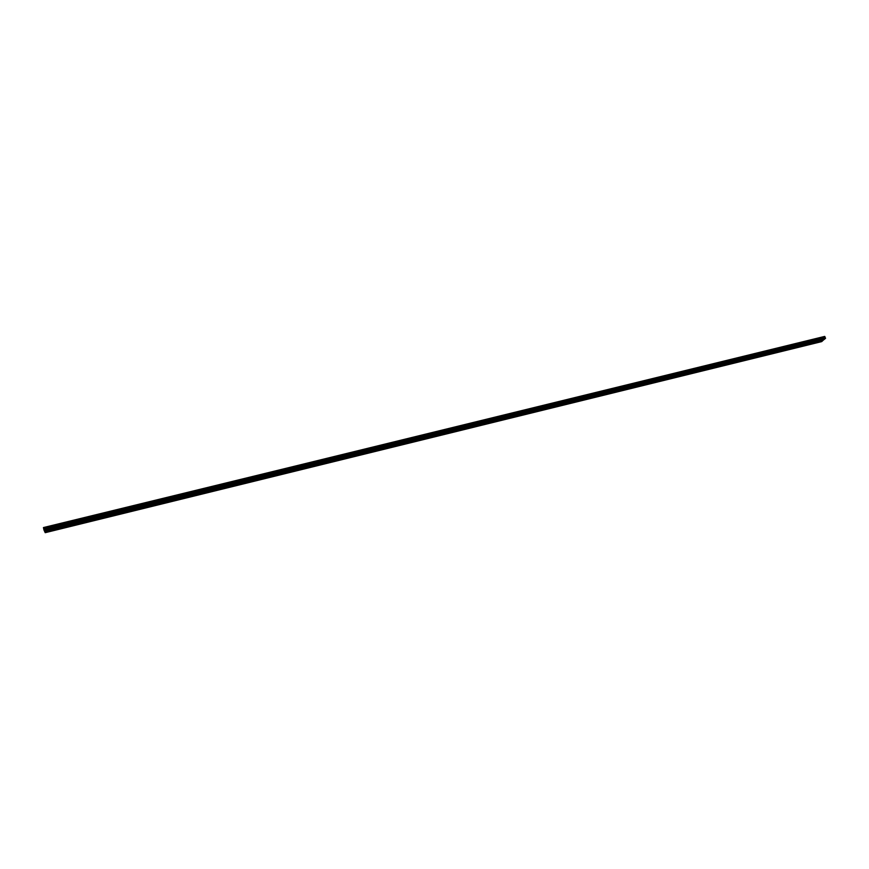 <?xml version="1.0" encoding="UTF-8"?>
<svg xmlns="http://www.w3.org/2000/svg" width="869" height="869" viewBox="0 0 869 869"><rect width="100%" height="100%" fill="white"/><g stroke="black" fill="none" stroke-linecap="round" stroke-linejoin="round"><path stroke-width="1.3" d="M470.792 426.125L471.509 425.777L470.792 426.125M460.168 428.732L460.885 428.384L460.168 428.732M449.501 431.361L450.207 431.013L449.501 431.361M438.769 433.989L439.475 433.653L438.769 433.989M427.982 436.64L428.689 436.303L427.982 436.64M417.142 439.301L417.837 438.964L417.142 439.301M406.247 441.984L406.942 441.648L406.247 441.984M395.286 444.667L395.982 444.341L395.286 444.667M384.283 447.372L384.967 447.046L384.283 447.372M373.214 450.099L373.898 449.762L373.214 450.099M362.08 452.825L362.764 452.499L362.08 452.825M350.902 455.573L351.576 455.247L350.902 455.573M339.649 458.332L340.333 458.017L339.649 458.332M328.352 461.113L329.025 460.798L328.352 461.113M316.989 463.905L317.663 463.59L316.989 463.905M305.562 466.707L306.236 466.392L305.562 466.707M294.08 469.532L294.743 469.217L294.08 469.532M282.534 472.367L283.196 472.052L282.534 472.367M270.922 475.224L271.584 474.908L270.922 475.224M259.255 478.091L259.907 477.776L259.255 478.091M247.513 480.97L248.176 480.666L247.513 480.97M235.716 483.87L236.379 483.566L235.716 483.87M223.865 486.781L224.517 486.477L223.865 486.781M211.938 489.703L212.579 489.41L211.938 489.703M199.946 492.658L200.587 492.354L199.946 492.658M187.889 495.612L188.53 495.319L187.889 495.612M175.766 498.589L176.407 498.295L175.766 498.589M163.578 501.587L164.219 501.294L163.578 501.587M151.325 504.596L150.63 504.509L151.325 504.596M138.997 507.626L138.29 507.539L138.997 507.626M126.613 510.668L125.896 510.581L126.613 510.668M114.143 513.731L113.426 513.644L114.143 513.731M101.619 516.805L100.88 516.718L101.619 516.805M89.018 519.901L88.269 519.814L89.018 519.901M76.353 523.008L75.592 522.932L76.353 523.008M63.611 526.147L62.84 526.06L63.611 526.147M50.793 529.286L50.011 529.199L50.793 529.286M811.103 342.538L811.918 342.125L811.103 342.538M802.152 344.732L802.967 344.32L802.152 344.732M793.169 346.937L793.973 346.525L793.169 346.937M784.131 349.164L784.946 348.751L784.131 349.164M775.061 351.391L775.865 350.978L775.061 351.391M765.947 353.629L766.751 353.216L765.947 353.629M756.79 355.877L757.583 355.475L756.79 355.877M747.579 358.137L748.383 357.735L747.579 358.137M738.335 360.407L739.128 360.005L738.335 360.407M729.048 362.688L729.841 362.297L729.048 362.688M719.706 364.98L720.499 364.589L719.706 364.98M710.331 367.294L711.114 366.892L710.331 367.294M700.903 369.607L701.685 369.206L700.903 369.607M691.431 371.932L692.213 371.541L691.431 371.932M681.915 374.267L682.686 373.876L681.915 374.267M672.345 376.614L673.117 376.234L672.345 376.614M662.732 378.982L663.503 378.591L662.732 378.982M653.075 381.35L653.846 380.97L653.075 381.35M643.375 383.74L644.135 383.348L643.375 383.74M633.62 386.129L634.381 385.749L633.62 386.129M623.823 388.541L624.572 388.161L623.823 388.541M613.97 390.952L614.72 390.583L613.97 390.952M604.074 393.385L604.824 393.016L604.074 393.385M594.124 395.829L594.874 395.46L594.124 395.829M584.131 398.284L584.87 397.915L584.131 398.284M574.083 400.75L574.822 400.392L574.083 400.75M563.981 403.238L564.72 402.868L563.981 403.238M553.835 405.725L554.574 405.367L553.835 405.725M543.636 408.234L544.374 407.865L543.636 408.234M533.392 410.755L534.12 410.385L533.392 410.755M523.084 413.286L523.811 412.927L523.084 413.286M512.732 415.827L513.46 415.469L512.732 415.827M502.325 418.38L503.053 418.022L502.325 418.38M491.865 420.944L492.593 420.596L491.865 420.944M481.361 423.529L482.078 423.181L481.361 423.529M819.999 340.355L820.825 339.931L819.999 340.355M469.792 427.82L470.509 427.472L469.792 427.82M459.212 430.427L459.918 430.079L459.212 430.427M448.578 433.044L449.284 432.697L448.578 433.044M437.889 435.673L438.584 435.326L437.889 435.673M427.146 438.313L427.841 437.976L427.146 438.313M416.338 440.974L417.033 440.637L416.338 440.974M405.486 443.646L406.171 443.309L405.486 443.646M394.569 446.329L395.254 445.993L394.569 446.329M383.598 449.023L384.283 448.697L383.598 449.023M372.573 451.739L373.257 451.413L372.573 451.739M361.482 454.465L362.167 454.139L361.482 454.465M350.337 457.203L351.022 456.877L350.337 457.203M339.138 459.962L339.812 459.636L339.138 459.962M327.874 462.732L328.547 462.406L327.874 462.732M316.555 465.512L317.228 465.197L316.555 465.512M305.182 468.315L305.845 468L305.182 468.315M293.733 471.128L294.406 470.813L293.733 471.128M282.24 473.953L282.903 473.648L282.24 473.953M270.672 476.799L271.334 476.494L270.672 476.799M259.049 479.666L259.701 479.351L259.049 479.666M247.361 482.534L248.013 482.23L247.361 482.534M235.608 485.423L236.259 485.119L235.608 485.423M223.8 488.335L224.441 488.03L223.8 488.335M211.917 491.257L212.568 490.952L211.917 491.257M199.979 494.189L200.62 493.896L199.979 494.189M187.965 497.144L188.616 496.851L187.965 497.144M175.896 500.109L176.537 499.816L175.896 500.109M163.763 503.097L164.393 502.803L163.763 503.097M151.554 506.106L150.858 506.019L151.554 506.106M139.279 509.125L138.584 509.038L139.279 509.125M126.939 512.156L126.233 512.069L126.939 512.156M114.534 515.208L113.806 515.121L114.534 515.208M102.053 518.282L101.325 518.196L102.053 518.282M89.507 521.367L88.768 521.281L89.507 521.367M76.896 524.463L76.135 524.387L76.896 524.463M64.208 527.592L63.437 527.505L64.208 527.592M51.445 530.731L50.674 530.644L51.445 530.731M809.006 344.385L809.821 343.972L809.006 344.385M800.088 346.579L800.892 346.166L800.088 346.579M791.127 348.784L791.931 348.371L791.127 348.784M782.122 351L782.926 350.587L782.122 351M773.073 353.227L773.877 352.814L773.073 353.227M763.981 355.454L764.785 355.052L763.981 355.454M754.857 357.702L755.65 357.3L754.857 357.702M745.678 359.962L746.471 359.56L745.678 359.962M736.456 362.232L737.249 361.83L736.456 362.232M727.19 364.502L727.983 364.111L727.19 364.502M717.892 366.794L718.674 366.403L717.892 366.794M708.539 369.097L709.321 368.706L708.539 369.097M699.143 371.411L699.914 371.02L699.143 371.411M689.693 373.735L690.475 373.344L689.693 373.735M680.21 376.06L680.981 375.68L680.21 376.06M670.672 378.406L671.444 378.026L670.672 378.406M661.092 380.763L661.863 380.383L661.092 380.763M651.468 383.131L652.228 382.751L651.468 383.131M641.789 385.51L642.549 385.13L641.789 385.51M632.067 387.9L632.828 387.531L632.067 387.9M622.302 390.311L623.062 389.931L622.302 390.311M612.482 392.723L613.242 392.353L612.482 392.723M602.619 395.145L603.368 394.776L602.619 395.145M592.701 397.589L593.451 397.22L592.701 397.589M582.741 400.044L583.49 399.675L582.741 400.044M572.725 402.499L573.475 402.141L572.725 402.499M562.667 404.976L563.405 404.617L562.667 404.976M552.554 407.463L553.292 407.105L552.554 407.463M542.386 409.962L543.125 409.603L542.386 409.962M532.176 412.482L532.903 412.123L532.176 412.482M521.911 415.002L522.638 414.643L521.911 415.002M511.591 417.544L512.319 417.185L511.591 417.544M501.228 420.085L501.945 419.738L501.228 420.085M490.8 422.66L491.517 422.301L490.8 422.66M480.329 425.234L481.035 424.887L480.329 425.234M817.881 342.201L818.696 341.789L817.881 342.201M44.004 530.133L476.581 423.953L475.875 425.137L44.482 531.133L43.961 529.938L476.581 423.953M44.754 531.687L475.473 425.799L474.778 426.972L45.221 532.675L44.515 531.122M43.961 529.938L43.45 527.57L824.942 336.705L824.898 337.433L43.776 528.949M475.886 425.115L824.051 339.594L825.539 338.302M475.93 425.126L476.636 423.942M43.874 529.558L476.56 423.779M476.614 423.768L825.55 338.139M43.646 528.471L824.931 337.009M43.874 529.362L825.42 337.835M823.79 339.66L44.699 531.502M474.789 426.951L821.737 341.604L823.225 340.148M824.67 336.422L43.472 527.733M43.559 528.2L824.942 336.759M823.225 340.311L475.473 425.799M474.832 426.961L475.528 425.788M43.548 528.146L824.866 336.531L43.493 527.885M476.082 422.171L824.942 336.705M476.06 422.215L43.493 527.918"/></g></svg>
